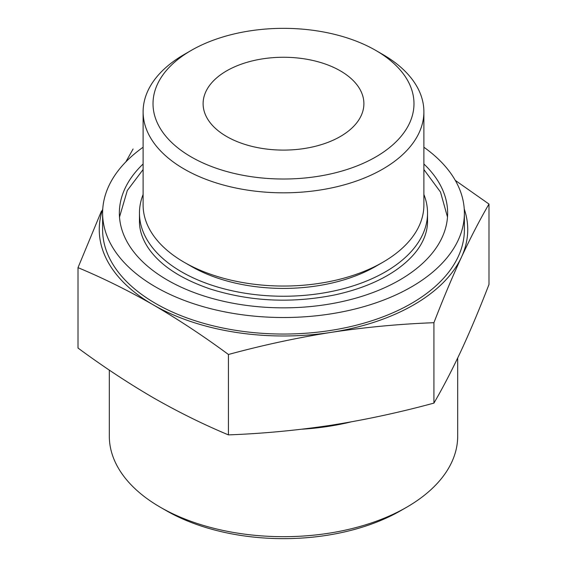 <?xml version="1.0" encoding="UTF-8"?>
<svg xmlns="http://www.w3.org/2000/svg" width="567" height="567" viewBox="0 0 567 567"><rect width="100%" height="100%" fill="white"/><g stroke="black" fill="none" stroke-linecap="round" stroke-linejoin="round"><path stroke-width="0.85" d="M78.012 267.645L78.012 348.039C102.875 366.395 127.944 382.952 153.225 397.701C178.3 412.032 203.376 424.428 228.437 434.889C262.691 433.606 296.938 430.388 331.185 425.229C365.432 419.793 399.678 412.415 433.925 403.102C443.103 387.346 452.282 369.649 461.46 350.016C470.638 330.107 479.81 308.257 488.988 284.464L488.988 204.063C479.81 219.819 470.638 237.516 461.46 257.149C452.282 277.057 443.103 298.908 433.925 322.701C399.678 323.984 365.432 327.202 331.185 332.361C296.938 337.797 262.691 345.175 228.437 354.488C203.581 336.132 178.506 319.582 153.225 304.833C128.149 290.502 103.081 278.106 78.012 267.645L101.493 210.967M455.301 180.398L488.988 204.063M464.253 209.025A184.24 106.369 180 0 1 461.46 257.149A184.24 106.369 180 0 1 331.185 332.361A184.24 106.369 180 0 1 153.225 304.833A184.24 106.369 180 0 1 102.747 209.025M125.803 161.928L133.075 149.008M382.768 54.46L375.765 50.413A130.481 75.333 180 0 1 375.765 156.953A130.481 75.333 180 0 1 191.235 156.953A130.481 75.333 180 0 1 191.235 50.413A130.481 75.333 180 0 1 375.765 50.413L382.768 54.46A140.389 81.053 180 0 1 423.889 111.77A140.389 81.053 180 0 1 283.5 192.823A140.389 81.053 180 0 1 143.111 111.77A140.389 81.053 180 0 1 184.232 54.46L191.235 50.413M340.349 70.861A80.394 46.416 180 0 1 363.894 103.683A80.394 46.416 180 0 1 283.5 150.099A80.394 46.416 180 0 1 203.106 103.683A80.394 46.416 180 0 1 252.733 60.797A80.394 46.416 180 0 1 340.349 70.861M457.689 358.011L457.689 436.115A174.189 100.565 180 0 1 406.674 507.231L400.855 510.583A165.968 95.823 180 0 1 166.145 510.583L160.326 507.231A174.189 100.565 180 0 1 109.311 436.115L109.311 370.109M406.674 507.231A174.189 100.565 180 0 1 160.326 507.231M350.987 421.912A174.189 100.565 180 0 1 301.963 429.198M423.889 147.229A180.887 104.434 180 0 1 464.387 213.086L464.387 229.621A180.887 104.434 180 0 1 283.5 334.048A180.887 104.434 180 0 1 102.613 229.621L102.613 213.086A180.887 104.434 180 0 1 143.111 147.229M464.387 213.086A180.887 104.434 180 0 1 283.5 317.52A180.887 104.434 180 0 1 102.613 213.086M423.889 163.983A164.139 94.767 180 0 1 447.639 213.086A164.139 94.767 180 0 1 283.5 307.846A164.139 94.767 180 0 1 119.361 213.086A164.139 94.767 180 0 1 143.111 163.983M423.889 194.481A144.039 83.158 180 0 1 427.539 213.086A144.039 83.158 180 0 1 283.5 296.243A144.039 83.158 180 0 1 139.461 213.086A144.039 83.158 180 0 1 143.111 194.481M423.889 111.77L423.889 204.992A140.389 81.053 180 0 1 382.768 262.308L375.765 266.348A130.481 75.333 180 0 1 191.235 266.348L184.232 262.308A140.389 81.053 180 0 1 143.111 204.992L143.111 111.77M382.768 262.308A140.389 81.053 180 0 1 184.232 262.308M433.925 322.701L433.925 403.102M228.437 354.488L228.437 434.889M427.539 213.086L427.539 221.293C427.553 227.424 426.164 233.576 423.379 239.742C418.545 250.479 409.523 260.522 396.319 269.864C379.918 281.204 359.407 289.553 334.778 294.918C291.615 303.529 250.068 301.545 210.137 288.964C180.632 278.815 160.022 265.172 148.306 248.041C142.36 239.125 139.411 230.209 139.461 221.293L139.461 213.086M143.111 169.54L127.313 190.484L119.509 217.069M447.491 217.062L440.502 192.057L423.889 169.54"/></g></svg>
